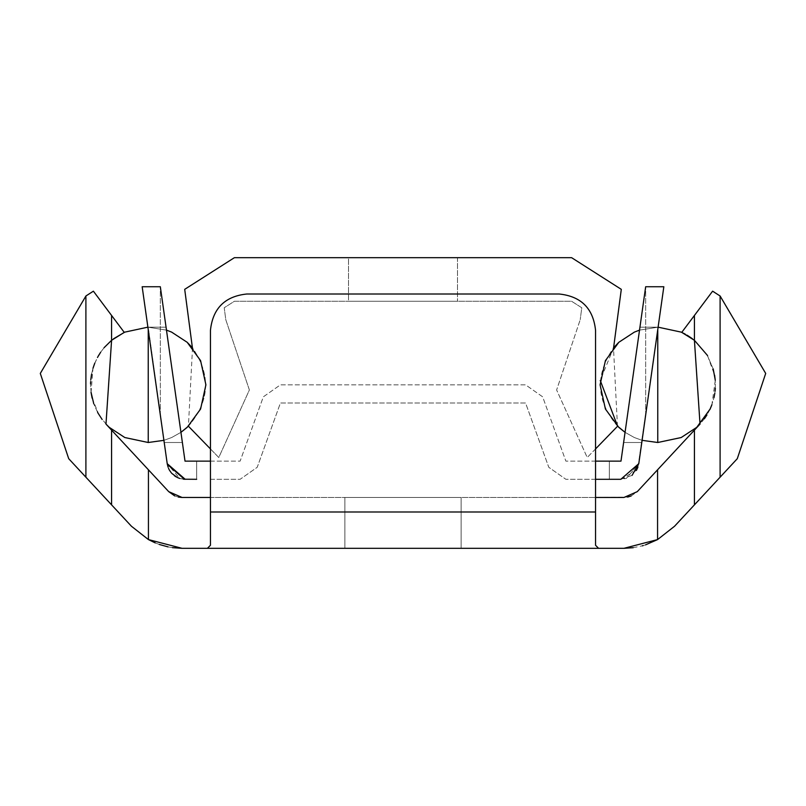 <?xml version="1.0" encoding="UTF-8"?>
<svg xmlns="http://www.w3.org/2000/svg" width="806" height="806" viewBox="0 0 806 806"><rect width="100%" height="100%" fill="white"/><g stroke="black" fill="none" stroke-linecap="round" stroke-linejoin="round"><path stroke-width="0.6" stroke-dasharray="4.03 3.02" d="M148.233 442.504L148.233 327.165L148.233 442.504L148.233 327.165L148.233 442.504L148.233 327.165L148.233 442.504L148.233 327.165L148.233 442.504L148.233 327.165L148.233 442.504L148.233 327.165L148.233 442.504L148.233 327.165L148.233 442.504L148.233 327.165L148.233 442.504L148.233 327.165L148.233 442.504L148.233 327.165L148.233 442.504L148.233 327.165L148.233 442.504L148.233 327.165L148.233 442.504L148.233 327.165L148.233 442.504L148.233 327.165L164.222 442.504L148.233 329.604M166.056 327.165L182.388 442.504L166.056 327.165L182.388 442.504L166.056 327.165L182.388 442.504L166.056 327.165L182.388 442.504L166.056 327.165L182.388 442.504L166.056 327.165L182.388 442.504L166.056 327.165L182.388 442.504L166.056 327.165L182.388 442.504L166.056 327.165L182.388 442.504L166.056 327.165L182.388 442.504L166.056 327.165L182.388 442.504L166.056 327.165L182.388 442.504L166.056 327.165L182.388 442.504L166.056 327.165L182.388 442.504L166.056 327.165L147.891 327.165L166.469 330.117L147.891 327.165L166.469 330.117L147.891 327.165L166.469 330.117L147.891 327.165L166.469 330.117L147.891 327.165L166.469 330.117L147.891 327.165L166.469 330.117L147.891 327.165L166.056 327.165M650.482 381.036L649.948 384.835M657.767 329.604L658.109 327.165L639.944 327.165L623.612 442.504L639.591 329.624M637.989 467.017L663.832 286.745L645.666 286.745L620.983 461.133C605.588 461.133 605.588 461.133 620.983 461.133C605.588 461.133 605.588 461.133 620.983 461.133L645.666 286.745L663.832 286.745L638.785 463.672L620.801 479.298C605.649 479.298 605.649 479.298 620.801 479.298C605.649 479.298 605.649 479.298 620.801 479.298L638.785 463.672L663.832 286.745L645.666 286.745L620.983 461.133C605.588 461.133 605.588 461.133 620.983 461.133C605.588 461.133 605.588 461.133 620.983 461.133L645.666 286.745L663.832 286.745L638.785 463.672L620.801 479.298C605.649 479.298 605.649 479.298 620.801 479.298C605.649 479.298 605.649 479.298 620.801 479.298L638.785 463.672L663.832 286.745L645.666 286.745L620.983 461.133C605.588 461.133 605.588 461.133 620.983 461.133C605.588 461.133 605.588 461.133 620.983 461.133L645.666 286.745L663.832 286.745L638.785 463.672L620.801 479.298C605.649 479.298 605.649 479.298 620.801 479.298C605.649 479.298 605.649 479.298 620.801 479.298L638.785 463.672L663.832 286.745L645.666 286.745L620.983 461.133C605.588 461.133 605.588 461.133 620.983 461.133C605.588 461.133 605.588 461.133 620.983 461.133L645.666 286.745L663.832 286.745L638.785 463.672L620.801 479.298C605.649 479.298 605.649 479.298 620.801 479.298C605.649 479.298 605.649 479.298 620.801 479.298L638.785 463.672L663.832 286.745L645.666 286.745L620.983 461.133C605.588 461.133 605.588 461.133 620.983 461.133C605.588 461.133 605.588 461.133 620.983 461.133L645.666 286.745L663.832 286.745L638.785 463.672L620.801 479.298C605.649 479.298 605.649 479.298 620.801 479.298C605.649 479.298 605.649 479.298 620.801 479.298L638.785 463.672L663.832 286.745L645.666 286.745L620.983 461.133C605.588 461.133 605.588 461.133 620.983 461.133C605.588 461.133 605.588 461.133 620.983 461.133L645.666 286.745L663.832 286.745L638.785 463.672L620.801 479.298C605.649 479.298 605.649 479.298 620.801 479.298C605.649 479.298 605.649 479.298 620.801 479.298L638.785 463.672L663.832 286.745L645.666 286.745L620.983 461.133C605.588 461.133 605.588 461.133 620.983 461.133C605.588 461.133 605.588 461.133 620.983 461.133L645.666 286.745L663.832 286.745L638.785 463.672L620.801 479.298C605.649 479.298 605.649 479.298 620.801 479.298C605.649 479.298 605.649 479.298 620.801 479.298L638.785 463.672L663.832 286.745L645.666 286.745L620.983 461.133C605.588 461.133 605.588 461.133 620.983 461.133C605.588 461.133 605.588 461.133 620.983 461.133L645.666 286.745L663.832 286.745L638.785 463.672L620.801 479.298C605.649 479.298 605.649 479.298 620.801 479.298C605.649 479.298 605.649 479.298 620.801 479.298L638.785 463.672L663.832 286.745L645.666 286.745L620.983 461.133C605.588 461.133 605.588 461.133 620.983 461.133C605.588 461.133 605.588 461.133 620.983 461.133L645.666 286.745L663.832 286.745L638.785 463.672L620.801 479.298C605.649 479.298 605.649 479.298 620.801 479.298C605.649 479.298 605.649 479.298 620.801 479.298L638.785 463.672L663.832 286.745L638.785 463.672L620.801 479.298L638.785 463.672L663.832 286.745L645.666 286.745L663.832 286.745L641.778 442.504L623.612 442.504L641.778 442.504M636.408 470.422L620.801 479.298C605.649 479.298 605.649 479.298 620.801 479.298C605.649 479.298 605.649 479.298 620.801 479.298C605.649 479.298 605.649 479.298 620.801 479.298C605.649 479.298 605.649 479.298 620.801 479.298L626.312 478.442L620.801 479.298C605.649 479.298 605.649 479.298 620.801 479.298C605.649 479.298 605.649 479.298 620.801 479.298L638.785 463.672L663.832 286.745L645.666 286.745L620.983 461.133C605.588 461.133 605.588 461.133 620.983 461.133C605.588 461.133 605.588 461.133 620.983 461.133L645.666 286.745L663.832 286.745L638.785 463.672L620.801 479.298C605.649 479.298 605.649 479.298 620.801 479.298C605.649 479.298 605.649 479.298 620.801 479.298L632.065 475.379M184.443 479.278L167.215 463.672L142.168 286.745L160.334 286.745L185.017 461.133C200.412 461.133 200.412 461.133 185.017 461.133C200.412 461.133 200.412 461.133 185.017 461.133C200.412 461.133 200.412 461.133 185.017 461.133C200.412 461.133 200.412 461.133 185.017 461.133L160.334 286.745L142.168 286.745L167.215 463.672L142.168 286.745L160.334 286.745L185.017 461.133L160.334 286.745L142.168 286.745L167.336 464.417M185.199 479.298L167.215 463.672L185.199 479.298L167.215 463.672L185.199 479.298L167.215 463.672L185.199 479.298L167.215 463.672L185.199 479.298L167.215 463.672L185.199 479.298L167.215 463.672L142.168 286.745L160.334 415.06L142.168 286.745L160.334 286.745L142.168 286.745L160.334 415.06L142.168 286.745L160.334 286.745L185.017 461.133L160.334 286.745L142.168 286.745L160.334 286.745L185.017 461.133C200.412 461.133 200.412 461.133 185.017 461.133C200.412 461.133 200.412 461.133 185.017 461.133L160.334 286.745L142.168 286.745L160.334 286.745L185.017 461.133C200.412 461.133 200.412 461.133 185.017 461.133C200.412 461.133 200.412 461.133 185.017 461.133L160.334 286.745L185.017 461.133C200.412 461.133 200.412 461.133 185.017 461.133C200.412 461.133 200.412 461.133 185.017 461.133L160.334 286.745L185.017 461.133C200.412 461.133 200.412 461.133 185.017 461.133C200.412 461.133 200.412 461.133 185.017 461.133C200.412 461.133 200.412 461.133 185.017 461.133C200.412 461.133 200.412 461.133 185.017 461.133L196.664 461.133L196.664 479.298L185.199 479.298C200.351 479.298 200.351 479.298 185.199 479.298C200.351 479.298 200.351 479.298 185.199 479.298L167.215 463.672L179.678 478.432L185.199 479.298C200.351 479.298 200.351 479.298 185.199 479.298C200.351 479.298 200.351 479.298 185.199 479.298C200.351 479.298 200.351 479.298 185.199 479.298C200.351 479.298 200.351 479.298 185.199 479.298C200.351 479.298 200.351 479.298 185.199 479.298C200.351 479.298 200.351 479.298 185.199 479.298L180.484 478.673L185.199 479.298C200.351 479.298 200.351 479.298 185.199 479.298C200.351 479.298 200.351 479.298 185.199 479.298C200.351 479.298 200.351 479.298 185.199 479.298C200.351 479.298 200.351 479.298 185.199 479.298L180.484 478.673L185.199 479.298C200.351 479.298 200.351 479.298 185.199 479.298C200.351 479.298 200.351 479.298 185.199 479.298C200.351 479.298 200.351 479.298 185.199 479.298C200.351 479.298 200.351 479.298 185.199 479.298L180.484 478.673L185.199 479.298C200.351 479.298 200.351 479.298 185.199 479.298C200.351 479.298 200.351 479.298 185.199 479.298C200.351 479.298 200.351 479.298 185.199 479.298C200.351 479.298 200.351 479.298 185.199 479.298L180.484 478.673L185.199 479.298C200.351 479.298 200.351 479.298 185.199 479.298C200.351 479.298 200.351 479.298 185.199 479.298L180.484 478.673L185.199 479.298C200.351 479.298 200.351 479.298 185.199 479.298C200.351 479.298 200.351 479.298 185.199 479.298C200.351 479.298 200.351 479.298 185.199 479.298C200.351 479.298 200.351 479.298 185.199 479.298L167.215 463.672L168.525 468.326L167.215 463.672L142.168 286.745L167.215 463.672L168.525 468.326L167.215 463.672L142.168 286.745L160.334 286.745L142.168 286.745L167.215 463.672L142.168 286.745L160.334 286.745L185.017 461.133L160.334 286.745L142.168 286.745L167.215 463.672L168.525 468.326L167.215 463.672L142.168 286.745L160.334 286.745L185.017 461.133C200.412 461.133 200.412 461.133 185.017 461.133C200.412 461.133 200.412 461.133 185.017 461.133L160.334 286.745L142.168 286.745L167.215 463.672L142.168 286.745L160.334 286.745L185.017 461.133C200.412 461.133 200.412 461.133 185.017 461.133C200.412 461.133 200.412 461.133 185.017 461.133L160.334 286.745L142.168 286.745L167.215 463.672L168.525 468.326L167.215 463.672L142.168 286.745L160.334 286.745L185.017 461.133C200.412 461.133 200.412 461.133 185.017 461.133C200.412 461.133 200.412 461.133 185.017 461.133L160.334 286.745L142.168 286.745L167.215 463.672L142.168 286.745L160.334 286.745L185.017 461.133C200.412 461.133 200.412 461.133 185.017 461.133C200.412 461.133 200.412 461.133 185.017 461.133L160.334 286.745L142.168 286.745L167.215 463.672L168.525 468.326L167.215 463.672L142.168 286.745L160.334 286.745L185.017 461.133C200.412 461.133 200.412 461.133 185.017 461.133C200.412 461.133 200.412 461.133 185.017 461.133L160.334 286.745L142.168 286.745L167.215 463.672L142.168 286.745L160.334 286.745L185.017 461.133C200.412 461.133 200.412 461.133 185.017 461.133C200.412 461.133 200.412 461.133 185.017 461.133L160.334 286.745L142.168 286.745L167.215 463.692M169.28 469.878L169.643 470.503L169.28 469.878M171.819 473.414L169.673 470.553L171.88 473.475M177.36 477.515L180.252 478.603L177.36 477.515M620.983 461.133L645.666 286.745L620.983 461.133C605.588 461.133 605.588 461.133 620.983 461.133C605.588 461.133 605.588 461.133 620.983 461.133L645.666 286.745L663.832 286.745L645.666 286.745L620.983 461.133C605.588 461.133 605.588 461.133 620.983 461.133C605.588 461.133 605.588 461.133 620.983 461.133L645.666 286.745L663.832 286.745L645.666 286.745L620.983 461.133C605.588 461.133 605.588 461.133 620.983 461.133C605.588 461.133 605.588 461.133 620.983 461.133L645.666 286.745L663.832 286.745L638.785 463.672L626.322 478.432L638.785 463.672L645.666 415.06L638.785 463.672L620.801 479.298L609.336 479.298L609.336 461.133L620.983 461.133M168.081 467.188L169.552 470.351M171.658 473.233L174.408 475.742M176.242 476.93L177.31 477.484M179.667 478.432L183.456 479.207M167.215 463.672L160.334 415.06L167.215 463.672M595.553 479.298L565.872 479.298L548.785 467.299L525.572 403L280.428 403L257.215 467.299L240.128 479.298L210.447 479.298L210.447 461.133L240.128 461.133L263.34 396.834L280.428 384.835L525.572 384.835L542.66 396.834L565.872 461.133L595.553 461.133L595.553 479.298L565.872 479.298L548.785 467.299L525.572 403L280.428 403L257.215 467.299L240.128 479.298L210.447 479.298M210.447 461.133L240.128 461.133L263.34 396.834L280.428 384.835L525.572 384.835L542.66 396.834L565.872 461.133L595.553 461.133M348.504 301.273L457.496 301.273L348.504 301.273L457.496 301.273L348.504 301.273L348.504 257.678L457.496 257.678L348.504 257.678L457.496 257.678L348.504 257.678L348.504 301.273M246.777 294.009C224.874 296.316 212.764 308.426 210.447 330.339C212.764 308.426 224.874 296.316 246.777 294.009L559.223 294.009C581.126 296.316 593.236 308.426 595.553 330.339L595.553 545.289L595.553 330.339L595.553 448.922L587.221 457.496L556.624 389.983L580.209 319.72L556.624 389.983L587.221 457.496L617.587 426.213C596.118 401.086 594.788 374.931 613.598 347.749L621.295 289.344L571.605 257.678L234.395 257.678L184.705 289.344L192.402 347.749C211.212 374.931 209.882 401.086 188.413 426.213L218.779 457.496L249.376 389.983L225.791 319.72L224.219 307.761L234.395 301.273L571.605 301.273L581.781 307.761L580.209 319.72L581.781 307.761L571.605 301.273L234.395 301.273L224.219 307.761L225.791 319.72L249.376 389.983L218.779 457.496L210.447 448.922L210.447 330.339L210.447 497.463L595.553 497.463L210.447 497.463L210.447 545.289L207.414 548.322L598.586 548.322L595.553 545.289L595.553 497.463L627.652 497.08M192.513 347.88L188.413 426.213C209.882 401.086 211.212 374.931 192.402 347.749M613.598 347.749L600.258 380.462M409.861 548.322L344.867 548.322L409.861 548.322M344.867 497.463L461.133 497.463L344.867 497.463L461.133 497.463L344.867 497.463L461.133 497.463L344.867 497.463L461.133 497.463L344.867 497.463L461.133 497.463L344.867 497.463L344.867 548.322L344.867 497.463L344.867 548.322L461.133 548.322L461.133 497.463L461.133 548.322L344.867 548.322L344.867 497.463L344.867 548.322L461.133 548.322L461.133 497.463L461.133 548.322L344.867 548.322L344.867 497.463L344.867 548.322L461.133 548.322L461.133 497.463L461.133 548.322L344.867 548.322L344.867 497.463L344.867 548.322L461.133 548.322L461.133 497.463L461.133 548.322L344.867 548.322M461.133 548.322L461.133 497.463M595.553 511.991L210.447 511.991L210.447 545.289L210.447 497.463L182.045 497.463M595.553 330.339C593.236 308.426 581.126 296.316 559.223 294.009M714.348 292.215L720.101 295.983L765.7 373.43L737.288 458.695L694.419 504.868L694.419 430.122L657.565 469.797L657.565 539.587M694.419 340.303L692.445 338.752L694.419 340.303L692.445 338.752L694.419 340.303L692.445 338.752L694.419 340.303L692.445 338.752L694.419 340.303L692.445 338.752L694.419 340.303L692.445 338.752L694.419 340.303L692.445 338.752L694.419 340.303L694.419 315.468L681.745 332.384L694.419 340.303L707.144 355.033M707.608 355.819L714.62 375.183M715.265 380.341L711.9 404.733M709.844 409.619L706.963 414.929M704.454 418.697L700.112 423.986M633.244 547.697L642.342 545.823M643.138 545.602L645.566 544.846M631.199 495.952L637.274 491.65M124.255 332.384L111.581 315.468L111.581 340.303L113.465 338.822L104.437 347.305M148.435 539.587L148.435 469.797L111.581 430.122L111.581 504.868L68.712 458.695L40.3 373.43L85.899 295.983L93.395 291.178M174.751 495.932L178.398 497.09M148.435 469.797L168.726 491.65M155.246 542.901L159.316 544.473M168.031 546.881L172.413 547.647M210.447 511.991L210.447 330.339M105.989 424.097L99.148 415.12M98.937 414.768L92.106 398.114M91.068 392.482L92.992 368.261M94.796 363.133L97.486 357.431M100.669 352.212L104.004 347.829M657.767 442.504L657.767 327.165L657.767 442.504L657.767 327.165L657.767 442.504L657.767 327.165L657.767 442.504L657.767 327.165L657.767 442.504L657.767 327.165L657.767 442.504L657.767 327.165L657.767 442.504L657.767 327.165L657.767 442.504L657.767 327.165L657.767 442.504L657.767 327.165L657.767 442.504L657.767 327.165L657.767 442.504L657.767 327.165L657.767 442.504L657.767 327.165L657.767 442.504L657.767 327.165L657.767 442.504L657.767 327.165L639.531 330.117L658.109 327.165L639.531 330.117L658.109 327.165L639.531 330.117L658.109 327.165L639.531 330.117L658.109 327.165L639.531 330.117L658.109 327.165L639.531 330.117L658.109 327.165L639.531 330.117L658.109 327.165L639.944 327.165M645.666 415.06L645.666 286.745L645.666 415.06M160.334 415.06L160.334 286.745L160.334 415.06M720.101 477.202L720.101 295.983M85.899 477.202L85.899 295.983M97.647 412.521L93.778 403.836L97.647 412.521M91.048 392.28L90.564 383.948L91.048 392.28M90.645 381.742L90.796 379.666L90.645 381.742M91.552 374.175L93.033 368.14L91.552 374.175M94.393 364.161L98.302 355.98L94.393 364.161M100.619 352.282L104.296 347.477L100.619 352.282M163.91 440.338L171.648 437.537L180.947 432.338L171.648 437.537L163.91 440.338L171.648 437.537L180.947 432.338L171.648 437.537L163.91 440.338L171.648 437.537L180.947 432.338L171.648 437.537L163.91 440.338L171.648 437.537L180.947 432.338L171.648 437.537L163.91 440.338L171.648 437.537L180.947 432.338L171.648 437.537L163.91 440.338L171.648 437.537L180.947 432.338L171.648 437.537L163.91 440.338L171.648 437.537L180.947 432.338L171.648 437.537L163.91 440.338M642.09 440.338L634.352 437.537L625.053 432.338L634.352 437.537L642.09 440.338L634.352 437.537L625.053 432.338L634.352 437.537L642.09 440.338L634.352 437.537L625.053 432.338L634.352 437.537L642.09 440.338L634.352 437.537L625.053 432.338L634.352 437.537L642.09 440.338L634.352 437.537L625.053 432.338L634.352 437.537L642.09 440.338L634.352 437.537L625.053 432.338L634.352 437.537L642.09 440.338L634.352 437.537L625.053 432.338L634.352 437.537L642.09 440.338M711.476 405.831L714.025 397.529L711.476 405.831M714.821 393.227L715.083 391.202L714.821 393.227M715.335 388.22L715.214 379.807L715.335 388.22M713.209 368.957L707.225 355.164L713.209 368.957M687.135 335.195L685.11 334.057L687.135 335.195M617.446 426.072L613.487 347.88M182.388 442.504L164.222 442.504L182.388 442.504M609.336 461.133L609.336 479.298L609.336 461.133M196.664 461.133L196.664 479.298L196.664 461.133M457.496 257.678L457.496 301.273L457.496 257.678"/><path stroke-width="1.21" d="M639.591 329.624L639.944 327.165M649.948 384.835L650.482 381.036M632.065 475.379L638.785 463.672L641.778 442.504M167.336 464.417L184.443 479.278M168.525 468.326L169.28 469.878L168.525 468.326M171.819 473.414L177.36 477.515L171.88 473.475M636.408 470.422L637.909 467.228M167.215 463.692L168.081 467.188M169.552 470.351L171.386 472.931M174.408 475.742L176.242 476.93M177.31 477.484L179.688 478.432M183.456 479.207L196.664 479.298M609.336 479.298L595.553 479.298L595.553 497.463L623.955 497.463L637.274 491.65L700.021 424.087L694.419 340.303L681.745 332.384L712.605 291.178L714.348 292.215M196.664 461.133L210.447 461.133L210.447 448.922L188.413 426.213L180.947 432.338L187.204 427.351L200.583 409.035L205.913 384.825L200.583 360.625L187.194 342.308L171.638 332.122L166.469 330.117L171.638 332.122L187.194 342.308L200.583 360.625L205.913 384.825L200.583 409.035L187.204 427.351L180.947 432.338L187.204 427.351L200.583 409.035L205.913 384.825L200.583 360.625L187.194 342.308L171.638 332.122L166.469 330.117L171.638 332.122L187.194 342.308L200.583 360.625L205.913 384.825L200.583 409.035L187.204 427.351L180.947 432.338L187.204 427.351L200.583 409.035L205.913 384.825L200.583 360.625L187.194 342.308L171.638 332.122L166.469 330.117L171.638 332.122L187.194 342.308L192.513 347.88L187.194 342.308L171.638 332.122L166.469 330.117L171.638 332.122L187.194 342.308L192.513 347.88L187.194 342.308L171.638 332.122L166.469 330.117L171.638 332.122L187.194 342.308L192.513 347.88L187.194 342.308L171.638 332.122L166.469 330.117L171.638 332.122L187.194 342.308L192.513 347.88L187.194 342.308L171.638 332.122L166.469 330.117L171.638 332.122L187.194 342.308L192.513 347.88M600.258 380.462L617.587 426.213L595.553 448.922L595.553 461.133L609.336 461.133M595.553 461.133L620.983 461.133L645.666 286.745L663.832 286.745L638.785 463.672L620.801 479.298L595.553 479.298M210.447 461.133L185.017 461.133L160.334 286.745L142.168 286.745L167.215 463.672L185.199 479.298M613.598 347.749L621.295 289.344L571.605 257.678L234.395 257.678L184.705 289.344L192.402 347.749M210.447 511.991L595.553 511.991L595.553 545.289L598.586 548.322L207.414 548.322L210.447 545.289L210.447 330.339C212.764 308.426 224.874 296.316 246.777 294.009C224.874 296.316 212.764 308.426 210.447 330.339M595.553 511.991L595.553 330.339C593.236 308.426 581.126 296.316 559.223 294.009L246.777 294.009M595.553 330.339C593.236 308.426 581.126 296.316 559.223 294.009M645.566 544.846L657.565 539.587L674.541 526.268L657.565 539.587L623.955 548.322L633.244 547.697M720.101 477.202L720.101 295.983L765.7 373.43L737.288 458.695L674.541 526.268L694.419 504.868L694.419 430.122L700.112 423.986M720.101 295.983L712.605 291.178L694.419 315.468L694.419 340.303L707.225 355.164L694.419 340.303M657.565 539.587L657.565 469.797L637.274 491.65M598.586 548.322L623.955 548.322L598.586 548.322M124.255 332.384L111.581 340.303L104.296 347.477L111.581 340.303L104.296 347.477L111.581 340.303L104.296 347.477L111.581 340.303L104.296 347.477L111.581 340.303L104.296 347.477L111.581 340.303L104.296 347.477L111.581 340.303L104.296 347.477L111.581 340.303L111.581 315.468L93.395 291.178L124.255 332.384L111.581 340.303L105.979 424.087L168.726 491.65L174.751 495.932M148.233 329.604L148.233 442.504L124.819 437.537L109.263 427.351L105.989 424.097L111.581 430.122L111.581 504.868L131.459 526.268L148.435 539.587L131.459 526.268L68.712 458.695L40.3 373.43L85.94 295.953M93.395 291.178L85.899 295.983L85.899 477.202M172.413 547.647L182.045 548.322L148.435 539.587L155.246 542.901M210.447 479.298L210.447 497.463L182.045 497.463L168.726 491.65M182.045 548.322L207.414 548.322L182.045 548.322M707.144 355.033L707.608 355.819M714.62 375.183L715.265 380.341M711.9 404.733L709.844 409.619M706.963 414.929L704.454 418.697M642.342 545.823L643.138 545.602M627.652 497.08L631.199 495.952M178.398 497.09L182.045 497.463M159.316 544.473L168.031 546.881M92.106 398.114L91.068 392.482M92.992 368.261L94.796 363.133M97.486 357.431L100.669 352.212M104.004 347.829L104.437 347.305M657.767 442.504L681.181 437.537L696.737 427.351L710.116 409.035L711.476 405.831L710.116 409.035L696.737 427.351L681.181 437.537L657.767 442.504L642.09 440.338L657.767 442.504L681.181 437.537L696.737 427.351L710.116 409.035L711.476 405.831L710.116 409.035L696.737 427.351L681.181 437.537L657.767 442.504L642.09 440.338L657.767 442.504L681.181 437.537L696.737 427.351L710.116 409.035L711.476 405.831L710.116 409.035L696.737 427.351L681.181 437.537L657.767 442.504L642.09 440.338L657.767 442.504L681.181 437.537L696.737 427.351L710.116 409.035L711.476 405.831L710.116 409.035L696.737 427.351L681.181 437.537L657.767 442.504L642.09 440.338L657.767 442.504L681.181 437.537L696.737 427.351L710.116 409.035L711.476 405.831L710.116 409.035L696.737 427.351L681.181 437.537L657.767 442.504L642.09 440.338L657.767 442.504L681.181 437.537L696.737 427.351L710.116 409.035L711.476 405.831L710.116 409.035L696.737 427.351L681.181 437.537L657.767 442.504L642.09 440.338L657.767 442.504L681.181 437.537L696.737 427.351L710.116 409.035L711.476 405.831L710.116 409.035L696.737 427.351L681.181 437.537L657.767 442.504L642.09 440.338L657.767 442.504L657.767 329.604M148.435 539.587L148.435 469.797M102.161 419.523L97.647 412.521L102.161 419.523M93.778 403.836L91.048 392.28L93.778 403.836M90.564 383.948L90.645 381.742L90.564 383.948M90.796 379.666L91.552 374.175L90.796 379.666M93.033 368.14L94.393 364.161L93.033 368.14M98.302 355.98L100.619 352.282L98.302 355.98M113.465 338.822L124.829 332.122L147.891 327.165L124.829 332.122L113.465 338.822L124.829 332.122L147.891 327.165L124.829 332.122L113.465 338.822L124.829 332.122L147.891 327.165L124.829 332.122L113.465 338.822L124.829 332.122L147.891 327.165L124.829 332.122L113.465 338.822L124.829 332.122L147.891 327.165L124.829 332.122L113.465 338.822L124.829 332.122L147.891 327.165L124.829 332.122L113.465 338.822L124.829 332.122L147.891 327.165L124.829 332.122L113.465 338.822M148.233 442.504L163.91 440.338L148.233 442.504L124.819 437.537L109.263 427.351L105.989 424.097L109.263 427.351L124.819 437.537L148.233 442.504L163.91 440.338L148.233 442.504L124.819 437.537L109.263 427.351L105.989 424.097L109.263 427.351L124.819 437.537L148.233 442.504L163.91 440.338L148.233 442.504L124.819 437.537L109.263 427.351L105.989 424.097L109.263 427.351L124.819 437.537L148.233 442.504L163.91 440.338L148.233 442.504L124.819 437.537L109.263 427.351L105.989 424.097L109.263 427.351L124.819 437.537L148.233 442.504L163.91 440.338L148.233 442.504L124.819 437.537L109.263 427.351L105.989 424.097L109.263 427.351L124.819 437.537L148.233 442.504L163.91 440.338L148.233 442.504L124.819 437.537L109.263 427.351L105.989 424.097L109.263 427.351L124.819 437.537L148.233 442.504L163.91 440.338L148.233 442.504L124.819 437.537L109.263 427.351L105.989 424.097M180.947 432.338L188.413 426.213L180.947 432.338M617.446 426.072L625.053 432.338L617.446 426.072L625.053 432.338L617.446 426.072L625.053 432.338L617.446 426.072L625.053 432.338L617.446 426.072L625.053 432.338L618.796 427.351L605.417 409.035L600.087 384.825L605.417 360.625L618.807 342.308L634.362 332.122L639.531 330.117L634.362 332.122L618.807 342.308L605.417 360.625L600.087 384.825L605.417 409.035L618.796 427.351L625.053 432.338L618.796 427.351L605.417 409.035L600.087 384.825L605.417 360.625L618.807 342.308L634.362 332.122L639.531 330.117L634.362 332.122L618.807 342.308L605.417 360.625L600.087 384.825L605.417 409.035L618.796 427.351L625.053 432.338L618.796 427.351L605.417 409.035L600.087 384.825L605.417 360.625L618.807 342.308L634.362 332.122L639.531 330.117L634.362 332.122L618.807 342.308L613.487 347.88L618.807 342.308L634.362 332.122L639.531 330.117L634.362 332.122L618.807 342.308L613.487 347.88L618.807 342.308L634.362 332.122L639.531 330.117L634.362 332.122L618.807 342.308L613.487 347.88L618.807 342.308L634.362 332.122L639.531 330.117L634.362 332.122L618.807 342.308L613.487 347.88L618.807 342.308L634.362 332.122L639.531 330.117L634.362 332.122L618.807 342.308L613.487 347.88M714.025 397.529L714.821 393.227L714.025 397.529M715.083 391.202L715.335 388.22L715.083 391.202M715.214 379.807L713.209 368.957L715.214 379.807M692.445 338.752L687.135 335.195L692.445 338.752M685.11 334.057L681.171 332.122L658.109 327.165L681.171 332.122L685.11 334.057L681.171 332.122L658.109 327.165L681.171 332.122L685.11 334.057L681.171 332.122L658.109 327.165L681.171 332.122L685.11 334.057L681.171 332.122L658.109 327.165L681.171 332.122L685.11 334.057L681.171 332.122L658.109 327.165L681.171 332.122L685.11 334.057L681.171 332.122L658.109 327.165L681.171 332.122L685.11 334.057L681.171 332.122L658.109 327.165L681.171 332.122L685.11 334.057"/></g></svg>
